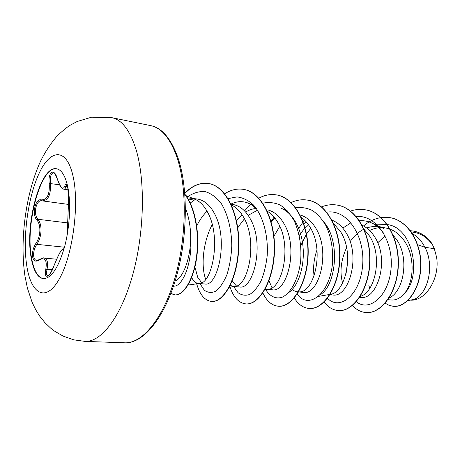 <?xml version="1.0" encoding="UTF-8"?>
<svg xmlns="http://www.w3.org/2000/svg" width="460" height="460" viewBox="0 0 460 460"><rect width="100%" height="100%" fill="white"/><g stroke="black" fill="none" stroke-linecap="round" stroke-linejoin="round"><path stroke-width="0.69" d="M43.596 278.691C37.846 277.57 33.844 270.693 31.585 258.066C25.001 224.492 40.762 165.721 56.741 168.808M31.211 258.031C24.604 224.29 40.549 165.192 56.545 168.774C61.439 169.683 65.13 175.478 67.608 186.156C71.099 201.974 69.885 227.016 64.549 246.934C58.408 267.806 51.359 278.392 43.407 278.68C37.565 277.702 33.499 270.819 31.211 258.031M63.497 249.142L62.571 249.906C60.979 249.918 58.069 255.317 53.849 266.104L53.849 266.104C50.054 277.736 43.453 280.088 45.793 269.313C47.288 259.865 44.936 256.824 38.738 260.193C35.598 262.137 33.569 261.061 32.643 256.967C32.085 252.402 33.131 247.94 35.788 243.57C40.802 236.733 41.279 224.796 36.788 219.972C31.723 214.429 35.311 198.053 41.245 199.881C47.219 199.927 49.875 194.453 49.203 183.459C47.805 171.896 54.314 167.492 57.172 178.451C60.559 188.1 63.129 190.538 64.883 185.759C65.797 182.965 66.78 183.586 67.833 187.634L68.511 202.584L67.177 235.054M56.609 259.227L43.987 258.037C47.276 258.704 48.294 262.453 47.035 269.284L46.609 271.854C46.425 274.327 46.839 275.643 47.851 275.816L48.771 275.281C49.18 275.781 50.864 272.717 53.82 266.098C58.15 255.731 60.777 250.349 61.703 249.947L63.56 249.044M41.245 199.881L41.751 200.784C36.984 199.657 33.545 211.025 36.633 217.31L37.852 219.27C42.464 224.411 41.969 237.032 36.794 244.335C34.264 248.331 33.252 252.425 33.764 256.623C34.218 258.986 35.219 260.268 36.783 260.481L36.788 260.481M175.076 281.169C183.143 277.92 190.969 257.859 190.687 235.882C190.405 225.975 188.778 217.016 185.805 208.995M407.784 300.598L411.625 299.862C425.609 298.563 436.057 268.536 425 247.336L434.309 248.647L432.549 244.875C427.512 237.734 421.256 233.53 413.776 232.277L411.211 231.88M417.668 244.72L425 247.336L422.832 243.633C419.934 239.286 416.461 235.963 412.413 233.668M387.906 299.696L391.425 299.995C396.29 300.351 400.815 297.942 405.001 292.761C414.109 281.342 415.023 256.024 404.38 240.977C399.194 233.525 392.777 229.155 385.141 227.873L379.241 226.964M368.851 285.574L369.823 288.207M389.068 297.942C403.202 292.382 409.917 258.894 396.836 239.89L392.708 234.646M359.697 297.275L360.634 297.355C376.93 300.575 390.27 259.998 374.526 236.681C371.122 231.34 366.982 227.522 362.1 225.233M346.593 247.635C340.923 260.124 339.578 271.917 342.568 283.015L342.573 283.032M360.301 296.338C374.94 292.773 383.203 256.444 369.472 235.957L364.055 229.27M329.929 294.722L332.701 294.958C348.479 298.218 361.548 256.398 345.96 232.57C342.159 226.429 337.479 222.289 331.924 220.156M330.142 294.383C345.052 293.279 355.016 253.937 340.63 231.805L333.494 223.376M291.559 288.828L293.641 290.519L295.901 291.588L303.284 292.439C318.435 295.711 331.234 252.655 315.824 228.235C311.656 221.3 306.504 216.896 300.357 215.027M297.798 291.968L299.851 291.899C314.353 291.508 324.622 250.447 310.195 227.424C307.683 223.163 304.721 219.811 301.3 217.373M265.242 289.07L272.262 289.777C286.724 293.055 299.149 248.693 283.975 223.652C279.634 216.16 274.229 211.577 267.76 209.904M266.466 289.277L268.209 289.231C282.112 289.139 292.324 246.554 278.018 222.795C274.971 217.419 271.285 213.503 266.967 211.036M232.145 281.181L236.486 285.982M230.276 285.378L233.375 286.442L239.499 286.965C253.149 290.266 265.15 244.45 250.269 218.805C245.594 210.433 239.763 205.649 232.766 204.453L231.075 204.194M233.375 286.442L234.813 286.407C247.992 286.626 258.083 242.426 243.961 217.896C240.545 211.634 236.371 207.339 231.443 204.999M195.396 268.674L197.702 277.305L201.67 282.745M191.688 277.501C193.47 281.169 195.69 283.147 198.352 283.435L204.838 283.992C217.557 287.27 229.08 240.028 214.532 213.664C209.978 205.091 204.274 200.209 197.42 199.025L187.427 197.84M198.352 283.435L199.508 283.417C211.836 283.964 221.714 238.044 207.839 212.698C204.165 205.643 199.634 201.049 194.246 198.921L190.802 198.007M385.106 235.779L377.7 242.822M381.622 227.591C377.505 227.585 373.491 228.551 369.587 230.489M347.743 260.412L346.138 273.246M359.421 220.76C363.406 220.432 367.275 221.076 371.03 222.692L383.991 228.476L379.264 226.993M378.287 226.82C374.4 226.245 370.541 226.636 366.712 227.999M363.814 229.23C358.507 231.92 353.947 236.043 350.129 241.592M335.886 225.59L334.713 226.268M316.992 249.906C313.904 258.951 312.932 267.605 314.065 275.862M308.562 224.865L303.594 229.626L299.259 235.439M306.303 221.95L303.594 223.853M275.068 218.293L270.888 221.846M257.542 210.208L248.153 215.326M244.433 218.799L238.642 226.395M256.358 208.489C252.695 208.713 249.124 209.909 245.634 212.071M242.035 214.682L236.44 220.438M207.04 211.209C203.05 215.165 199.617 220.064 196.736 225.912M194.057 198.852L188.686 199.979M430.974 242.276L425.454 236.526M434.309 248.647L436.609 257.307C440.059 278.242 425.707 301.254 410.515 300.15M377.223 224.825L387.055 224.52M387.291 224.56C413.586 227.671 421.555 276.506 405.001 292.761M363.521 225.946C371.732 219.081 380.478 216.309 389.764 217.626C407.83 220.323 421.555 243.104 420.653 266.616C419.94 290.197 405.898 307.654 393.311 306.32L389.079 305.348L385.187 303.197M410.354 230.719L413.022 230.977C421.015 232.386 427.507 236.986 432.509 244.789L432.549 244.875M389.873 217.649L389.982 217.666C408.049 220.357 421.774 243.133 420.871 266.645C420.158 290.22 406.111 307.671 393.524 306.337L393.415 306.325M413.126 230.995L413.229 231.012C420.446 232.248 426.495 236.181 431.376 242.828L432.509 244.789M190.244 203.027L195.322 199.375M205.706 279.323C200.79 266.328 202.889 242.305 212.238 224.526M231.012 204.062C236.756 201.244 242.437 200.911 248.066 203.061L252.678 205.58L256.95 209.329M287.621 211.019L281.313 208.363C293.417 213.198 302.369 230.673 303.238 250.085C304.146 269.433 297.103 287.442 288.397 292.761M272.027 287.776L268.991 280.761M273.913 236.17L279.795 226.303M323.926 222.094C340.739 241.46 335.972 285.309 320.516 294.538M300.782 245.623L306.32 234.335M306.521 234.013L310.718 228.35M342.786 228.131L350.169 223.307M371.03 222.692C376.148 224.946 380.552 228.764 384.238 234.14M356.327 301.714C368.989 312.3 388.7 296.545 391.034 268.726C393.708 240.988 376.355 214.538 356.23 216.528M327.491 298.241C339.422 311.063 359.961 295.596 362.56 266.052C365.522 236.601 347.329 208.719 326.738 212.175M297.183 294.107C308.102 309.764 329.584 294.894 332.494 263.31C333.35 249.82 331.252 237.435 326.209 226.153C322.414 219.489 317.877 214.308 312.61 210.617C307.067 207.92 301.346 206.965 295.441 207.753M265.38 289.104C269.646 296.315 275.689 299.345 282.164 297.229C290.806 293.244 298.534 279.128 300.667 260.808C301.685 246.376 299.586 233.151 294.371 221.139C290.433 214.107 285.729 208.759 280.267 205.085C274.534 202.544 268.646 201.923 262.602 203.234M238.263 227.004L237.785 227.964M233.565 286.459L238.027 292.686C241.621 295.268 245.502 295.86 249.671 294.469C253.828 291.858 257.623 287.351 261.05 280.939C264.063 273.573 266.116 265.132 267.197 255.622C268.416 236.147 263.275 216.183 253.615 205.137C248.503 200.382 242.966 197.633 237.003 196.903L228.079 198.605M199.927 283.573L204.292 290.18C207.862 292.779 211.726 293.095 215.884 291.134C220.006 287.776 223.675 282.313 226.895 274.735C229.626 266.144 231.253 256.553 231.782 245.968C231.639 229.925 227.976 214.636 221.415 203.774C216.597 197.478 211.18 193.424 205.16 191.607C198.996 191.118 192.953 192.987 187.03 197.219M173.477 286.12C182.585 287.281 192.849 262.545 190.687 235.882M352.475 305.48C356.362 309.752 360.835 312.104 365.901 312.535C380.92 313.99 397.158 292.796 398.113 265.357C399.274 237.946 384.198 212.6 365.131 209.771C360.237 208.984 355.379 209.415 350.549 211.071M324.127 302.042C328.072 307.217 332.752 310.046 338.18 310.534C352.791 311.995 368.747 290.174 369.679 261.964C370.812 233.789 355.925 207.839 337.053 205.068C331.867 204.234 326.726 204.832 321.62 206.862M304.462 220.006L298.362 228.838M294.296 297.982C298.241 304.388 303.146 307.872 309.016 308.436C323.15 309.862 338.755 287.368 339.647 258.365C340.739 229.385 326.094 202.825 307.481 200.106C301.909 199.22 296.401 200.06 290.956 202.624M274.102 217.091L270.877 221.8M262.884 292.962C266.708 301.116 271.825 305.532 278.237 306.216C291.83 307.642 307.027 284.441 307.884 254.575C308.924 224.739 294.578 197.518 276.27 194.873C270.325 193.947 264.465 195.074 258.687 198.266M251.695 203.222L244.547 210.898M241.937 214.532L241.58 215.067M229.804 286.321C233.289 297.143 238.608 302.996 245.766 303.882C258.721 305.262 273.424 281.307 274.229 250.539C275.212 219.799 261.222 191.906 243.294 189.342C236.992 188.376 230.793 189.859 224.704 193.792M196.414 282.906C199.525 294.325 204.516 300.495 211.399 301.403C223.623 302.772 237.757 278.018 238.504 246.278C239.436 214.573 225.871 185.955 208.391 183.494C200.14 182.315 192.274 185.541 184.793 193.171M170.821 293.514L174.737 294.889C183.333 295.665 193.263 280.169 196.431 257.192C199.646 234.238 195.092 207.702 184.903 194.62M366.01 312.541L366.125 312.553C381.15 314.007 397.388 292.813 398.343 265.38C399.504 237.981 384.428 212.641 365.355 209.812L365.24 209.789M338.296 310.546L338.416 310.552C353.033 312.012 368.989 290.197 369.921 261.993C371.053 233.824 356.172 207.88 337.295 205.108L337.174 205.085M309.143 308.447L309.269 308.453C323.409 309.879 339.014 287.396 339.905 258.393C340.992 229.419 326.353 202.866 307.734 200.146L307.608 200.129M278.369 306.228L278.501 306.239C292.094 307.659 307.297 284.47 308.154 254.61C309.2 224.779 294.848 197.558 276.535 194.919L276.402 194.896M245.904 303.887L246.042 303.899C259.003 305.279 273.711 281.33 274.517 250.573C275.505 219.84 261.51 191.952 243.576 189.393L243.438 189.37M211.542 301.415L211.692 301.426C223.922 302.789 238.061 278.047 238.815 246.318C239.74 214.619 226.176 186.001 208.69 183.54C200.324 182.355 192.372 185.673 184.816 193.493M170.879 293.371L175.047 294.912C183.701 295.699 193.695 280.002 196.805 256.829C199.968 233.686 195.23 207.08 184.874 194.223M66.849 184.966L65.97 186.553C65.429 188.433 64.693 189.313 63.756 189.204L68.206 189.853M57.253 178.71L57.143 178.583C55.39 174.265 54.211 172.345 53.607 172.828L53.607 172.828C50.974 173.236 49.916 176.749 50.422 183.379C51.002 194.718 48.288 200.548 42.274 200.87L68.367 204.401M36.788 219.972L37.852 219.27L67.637 222.899M35.788 243.57L36.794 244.335L64.411 247.198M38.738 260.193L38.973 259.716L36.783 260.481M45.793 269.313L52.331 269.744M64.636 246.617C63.716 249.159 63.032 250.251 62.571 249.906M67.626 228.539L67.614 228.206M67.597 186.794L65.97 186.553L64.883 185.759M63.756 189.204C61.157 187.778 60.432 187.778 57.143 178.583L57.172 178.451M49.203 183.459L59.57 184.742M72.956 175.772C79.637 203.941 72.858 255.237 59.409 278.794C46.063 302.772 31.303 294.486 26.91 266.668C22.339 239.096 27.703 197.777 39.06 173.483C50.312 148.873 66.481 147.263 72.956 175.772M136.177 149.931C145.521 181.096 144.296 233.49 132.601 275.258C120.922 317.112 101.194 342.246 85.065 341.389L73.778 339.842L63.135 336.116L54.28 330.959L50.922 328.377L44.907 322.655L39.853 316.371L35.857 310L32.148 302.375L27.462 288.345L24.961 276.063C19.636 240.011 25.679 193.809 40.417 161.489C44.861 152.421 50.347 144.014 56.867 136.263C62.301 131.002 66.861 127.248 70.535 125.011L77.153 121.509L91.574 117.191L111.82 117.656C121.986 119.761 130.099 130.519 136.177 149.931M178.129 158.303C188.491 188.91 187.64 239.769 175.455 279.921C163.3 320.177 142.33 343.752 124.746 342.809C142.013 343.689 162.736 319.389 174.668 278.95C186.622 238.585 187.329 187.875 177.042 157.458C170.367 138.5 161.592 127.891 150.719 125.637L111.82 117.656M124.746 342.809L85.065 341.389M185.938 195.626L194.246 198.921M187.686 285.114L199.508 283.417M229.327 287.236L234.813 286.407M248.066 203.061L253.931 205.488M264.862 289.76L268.209 289.231M298.413 292.14L299.851 291.899M318.625 296.366L329.843 294.429M211.692 301.426L211.399 301.403M208.69 183.54L208.391 183.494M175.047 294.912L174.737 294.889M178.095 158.188C171.183 138.77 162.058 127.914 150.719 125.637M43.976 258.037C44.264 257.456 42.596 258.02 38.973 259.716M66.97 184.966L66.711 184.834C67.045 184.253 67.632 186.714 68.477 192.211L68.505 202.515L67.154 235.158M64.676 246.456L63.503 249.234"/></g></svg>
